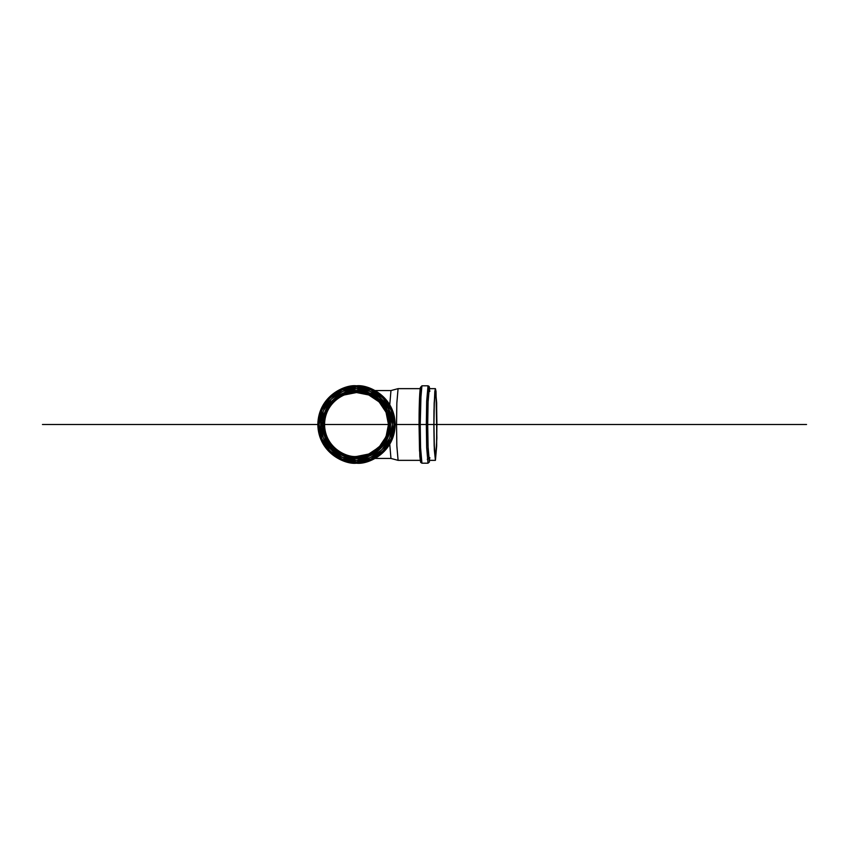 <?xml version="1.0" encoding="UTF-8"?>
<svg xmlns="http://www.w3.org/2000/svg" width="849" height="849" viewBox="0 0 849 849"><rect width="100%" height="100%" fill="white"/><g stroke="black" fill="none" stroke-linecap="round" stroke-linejoin="round"><path stroke-width="1.27" d="M344.28 394.965L356.506 392.535L368.742 394.965L379.11 401.895L386.04 412.264L388.471 424.5L386.04 436.736L379.11 447.105L368.742 454.035L356.665 456.465M371.682 396.366L368.317 394.796M380.968 403.933L378.113 400.951M386.73 414.089L385.053 410.131M383.568 441.501L386.932 434.306M371.554 452.708L380.49 445.64M368.233 454.236L369.432 453.737M396.536 424.5L396.844 446.012L398.096 460.349L396.844 445.874L396.536 424.5L419.056 424.5L396.536 424.5L396.844 403.126L398.075 388.651L396.844 402.988L396.536 424.5L395.199 424.5L396.536 424.5M356.506 392.535L368.742 394.965M389.765 404.718L390.964 390.561L389.765 404.718M375.088 458.439L390.954 458.439L389.765 444.282L390.943 458.439L398.075 460.349L420.69 460.349M342.179 389.893L356.506 387.038L370.843 389.893L382.995 398.011L391.113 410.163L393.968 424.5L391.113 438.837L382.995 450.989L370.843 459.107L356.506 461.962L342.179 459.107L330.028 450.989L321.898 438.837L319.054 424.5L321.898 410.163L330.028 398.011L342.179 389.893L356.506 387.038L370.843 389.893M356.506 385.807C345.193 384.257 318.343 395.867 317.823 424.5C318.343 453.133 345.193 464.743 356.506 463.193C367.829 464.743 394.668 453.133 395.199 424.5C394.668 395.867 367.829 384.257 356.506 385.807L356.506 387.038C367.468 385.542 393.458 396.78 393.968 424.5C393.458 452.22 367.468 463.458 356.506 461.962C345.554 463.458 319.564 452.22 319.054 424.5C319.564 396.78 345.554 385.542 356.506 387.038L356.506 385.807C367.829 384.257 394.668 395.867 395.199 424.5C394.668 453.133 367.829 464.743 356.506 463.193C345.193 464.743 318.343 453.133 317.823 424.5C318.343 395.867 345.193 384.257 356.506 385.807C345.193 384.257 318.343 395.867 317.823 424.5C318.343 453.133 345.193 464.743 356.506 463.193M331.152 399.147L320.922 420.17L326.324 443.847L341.786 457.187L356.506 460.349L370.228 457.622L381.859 449.853L389.627 438.222L392.365 424.5L389.627 410.778L381.859 399.147L370.228 391.378L356.506 388.651L342.784 391.378L331.152 399.147L323.384 410.778L320.657 424.5L323.384 438.222L331.152 449.853L342.784 457.622L356.506 460.349C346.021 461.792 321.145 451.031 320.657 424.5C321.145 397.969 346.021 387.208 356.506 388.651C367.001 387.208 391.877 397.969 392.365 424.5C391.877 451.031 367.001 461.792 356.506 460.349L370.228 457.622M380.607 448.58L390.328 428.607L385.181 406.119L370.493 393.437L356.506 390.434L343.474 393.034L332.437 400.399L325.04 411.468L322.45 424.5L325.241 438.02L332.415 448.58L343.463 455.966L356.506 458.566L343.474 455.966L332.426 448.59L325.04 437.532L322.45 424.5L325.04 411.468L332.426 400.41L343.474 393.034L356.506 390.434L369.548 393.034L380.596 400.41L387.982 411.468L390.572 424.5L387.982 437.532L380.596 448.59L369.548 455.966L356.506 458.566L369.527 455.977M392.365 424.5L388.142 407.626L378.017 395.814L356.506 388.651L342.784 391.378M419.533 450.989L419.056 424.5M419.173 410.163L419.533 398.011M420.064 389.893L420.69 387.038M429.254 387.038L429.732 388.651L429.127 386.401L428.023 385.807L426.676 401.29L426.676 447.71L428.023 463.193L426.676 447.71L426.336 424.5L420.234 424.5L420.573 447.71L421.921 463.193L420.573 447.71L420.234 424.5L421.125 390.36L421.921 385.807L420.573 401.29L420.234 424.5L426.336 424.5L426.676 401.29L428.023 385.807L421.921 385.807L420.361 387.664C419.427 392.716 419.003 411.574 419.056 425.858L419.831 456.497L420.648 462.323L421.921 463.193L428.023 463.193L429.445 461.909L428.098 450.989L427.62 424.5L428.098 398.011L429.254 387.038M429.849 391.378L429.254 388.651L428.151 399.147L427.694 424.5L428.151 449.853L429.254 460.349L429.849 457.622M435.42 388.651L429.254 388.651L428.002 402.988L427.694 424.5L433.86 424.5L434.317 449.853L435.42 460.349L436.864 438.222L436.015 391.378L435.42 388.651L434.826 391.378L433.977 410.778L433.86 424.5L434.168 402.988L435.42 388.651L436.673 402.988L436.673 446.012L435.42 460.349L434.168 446.012L433.86 424.5L427.694 424.5L428.002 446.012L429.254 460.349L435.42 460.349M776.644 424.5L433.935 424.5L434.37 400.41L435.42 390.434L436.471 400.41L436.906 424.5L436.471 448.59L435.42 458.566L434.37 448.59L433.935 424.5L434.232 404.06L435.42 390.434L436.609 404.06L436.906 424.5L436.609 444.94L435.42 458.566L434.232 444.94L433.935 424.5L806.55 424.5M421.231 389.182L419.533 398.022L419.056 424.5L419.533 450.978L421.231 459.818M430.889 424.5L427.62 424.5L428.076 398.552L428.809 388.46L429.732 388.651M356.506 456.465L356.506 457.208L356.506 456.465C365.855 457.749 388.035 448.155 388.471 424.5C388.035 400.845 365.855 391.251 356.506 392.535C347.156 391.251 324.976 400.845 324.541 424.5C324.976 448.155 347.156 457.749 356.506 456.465C347.156 457.749 324.976 448.155 324.541 424.5C324.976 400.845 347.156 391.251 356.506 392.535C365.855 391.251 388.035 400.845 388.471 424.5C388.035 448.155 365.855 457.749 356.506 456.465L362.173 455.955M365.272 455.244L369.803 453.568M387.526 432.205L388.025 429.817M356.506 424.5L388.471 424.5L388.418 426.474L388.471 424.32M388.439 422.929L388.407 422.356M388.396 422.346L388.226 420.488M387.526 416.795L387.324 416.01M376.213 399.338L373.942 397.703M373.051 397.152L372.276 396.695M370.334 395.676L369.007 395.082M386.019 436.789L384.788 439.411M383.186 442.117L381.477 444.462M384.809 409.632L386.051 412.296M381.679 404.803L383.196 406.904M374.271 397.926L372.637 396.897M359.329 456.338L361.971 455.998M365.123 455.287L368.742 454.035M369.559 455.966L380.585 448.601M356.506 458.566C346.541 459.935 322.907 449.715 322.45 424.5C322.907 399.285 346.541 389.065 356.506 390.434C366.471 389.065 390.105 399.285 390.572 424.5C390.105 449.715 366.471 459.935 356.506 458.566L356.506 457.208L356.506 458.566M428.363 458.566L427.291 459.351M343.994 454.714L333.381 447.625L326.292 437.012L323.809 424.5L326.292 411.988L333.381 401.375L343.994 394.286L356.506 391.792L369.028 394.286L379.63 401.375L386.73 411.988L389.213 424.5L386.73 437.012L379.63 447.625L369.028 454.714M356.506 457.208C366.078 458.524 388.768 448.707 389.213 424.5C388.768 400.293 366.078 390.476 356.506 391.792C346.944 390.476 324.254 400.293 323.809 424.5C324.254 448.707 346.944 458.524 356.506 457.208M388.471 424.5L324.541 424.5M317.823 424.5L42.45 424.5M375.088 390.561L390.954 390.561L398.075 388.651L420.69 388.651"/></g></svg>
